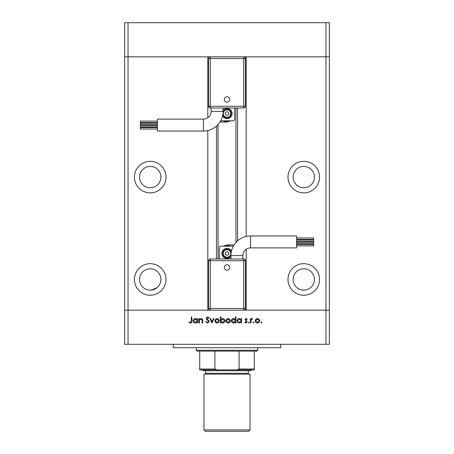 <?xml version="1.0" encoding="UTF-8"?>
<svg xmlns="http://www.w3.org/2000/svg" width="454" height="454" viewBox="0 0 454 454"><rect width="100%" height="100%" fill="white"/><g stroke="black" fill="none" stroke-linecap="round" stroke-linejoin="round"><path stroke-width="0.68" d="M246.193 249.252L246.193 310.173L325.949 310.173L325.949 56.824L329.366 56.824L329.366 22.7L124.634 22.7L124.634 56.824L325.949 56.824L325.949 22.7M207.807 117.739L207.807 56.824L128.051 56.824L128.051 22.7M150.229 166.436A10.663 10.663 0 0 0 139.565 177.1A10.663 10.663 0 0 0 150.229 187.763A10.663 10.663 0 0 0 160.892 177.1A10.663 10.663 0 0 0 150.229 166.436M303.771 166.436A10.663 10.663 0 0 0 293.108 177.1A10.663 10.663 0 0 0 303.771 187.763A10.663 10.663 0 0 0 314.435 177.1A10.663 10.663 0 0 0 303.771 166.436M303.771 290.123C301.955 290.339 299.68 289.516 296.944 287.649C299.668 289.51 301.944 290.339 303.771 290.123A10.663 10.663 0 0 0 314.435 279.46A10.663 10.663 0 0 0 303.771 268.796A10.663 10.663 0 0 0 293.108 279.46A10.663 10.663 0 0 0 303.771 290.123L304.889 290.066M150.229 290.123L148.73 290.021L150.229 290.123A10.663 10.663 0 0 0 160.892 279.46A10.663 10.663 0 0 0 150.229 268.796A10.663 10.663 0 0 0 139.565 279.46A10.663 10.663 0 0 0 150.229 290.123C152.056 290.339 154.332 289.51 157.056 287.649L151.585 290.038M150.229 263.678A15.782 15.782 0 0 0 134.446 279.46A15.782 15.782 0 0 0 150.229 295.242A15.782 15.782 0 0 0 166.011 279.46A15.782 15.782 0 0 0 150.229 263.678M150.229 161.318A15.782 15.782 0 0 0 134.446 177.1A15.782 15.782 0 0 0 150.229 192.876A15.782 15.782 0 0 0 166.011 177.1A15.782 15.782 0 0 0 150.229 161.318M303.771 161.318A15.782 15.782 0 0 0 287.989 177.1A15.782 15.782 0 0 0 303.771 192.876A15.782 15.782 0 0 0 319.554 177.1A15.782 15.782 0 0 0 303.771 161.318M303.771 263.678A15.782 15.782 0 0 0 287.989 279.46A15.782 15.782 0 0 0 303.771 295.242A15.782 15.782 0 0 0 319.554 279.46A15.782 15.782 0 0 0 303.771 263.678M218.045 124.538L218.045 258.99M246.193 236.443L246.193 56.824L329.366 56.824L329.366 344.291L325.949 344.291L325.949 310.173L329.366 310.173L128.051 310.173L207.807 310.173L207.807 130.548M128.051 344.291L128.051 310.173L124.634 310.173L128.051 310.173L128.051 56.824L124.634 56.824L124.634 344.291L325.949 344.291M280.742 344.291L280.742 347.702L173.258 347.702L173.258 344.291M199.408 322.964L198.875 322.964L198.875 318.6L199.408 318.6L199.408 319.389L201.071 318.526C202.268 318.719 202.813 319.457 202.7 320.74L202.7 322.964L202.166 322.964L202.098 319.922L200.974 319.06L199.488 320.218L199.408 322.964M209.283 321.5L207.58 323.117L205.764 321.812L206.269 321.511L207.58 322.505L208.749 321.494L206.479 319.145L206.144 318.237L207.614 316.841L209.209 317.851L208.721 318.22L207.557 317.454L206.678 318.209L209.283 321.5M211.961 322.964L209.896 318.6L210.474 318.6L211.927 321.778L213.374 318.6L213.953 318.6L211.961 322.964M214.793 320.796L215.395 319.247L217.057 318.526L218.714 319.247L219.31 320.796C219.186 322.175 218.431 322.925 217.057 323.044C215.678 322.93 214.924 322.181 214.793 320.796M225.893 320.796L226.495 319.247L228.158 318.526L229.815 319.247L230.411 320.796C230.286 322.175 229.531 322.925 228.158 323.044C226.779 322.93 226.024 322.181 225.893 320.796M241.051 319.412L241.051 318.6L241.59 318.6L241.59 322.964L241.051 322.964L241.051 322.209L239.269 323.044C237.885 322.913 237.124 322.158 236.994 320.774C237.141 319.395 237.902 318.646 239.286 318.526L241.051 319.412M261.379 323.044L260.88 322.544L261.379 322.045L261.873 322.544L261.379 323.044M255.216 320.796L255.812 319.247L257.475 318.526L259.132 319.247L259.733 320.796C259.603 322.175 258.854 322.925 257.475 323.044C256.096 322.93 255.341 322.181 255.216 320.796M253.644 323.044L253.15 322.544L253.644 322.045L254.144 322.544L253.644 323.044M251.005 322.964L250.472 322.964L250.472 318.6L251.005 318.6L251.005 319.247L252.072 318.526L252.537 318.674L252.242 319.139L251.102 320.002L251.005 322.964M248.9 323.044L248.4 322.544L248.9 322.045L249.399 322.544L248.9 323.044M244.956 319.673L246.062 318.526L247.175 319.145L246.811 319.52L246.062 319.06L245.495 319.65L247.254 321.784L245.977 323.044L244.729 322.454L245.081 322.045L245.949 322.505L246.721 321.807L244.956 319.673M235.388 319.446L235.388 316.841L235.927 316.841L235.927 322.964L235.388 322.964L235.388 322.209L233.606 323.044C232.221 322.913 231.461 322.158 231.33 320.774C231.472 319.395 232.238 318.646 233.623 318.526L235.388 319.446M220.922 322.158L220.922 322.964L220.383 322.964L220.383 316.841L220.922 316.841L220.922 319.395L222.698 318.526C224.089 318.651 224.844 319.406 224.974 320.791C224.832 322.17 224.072 322.925 222.681 323.044L220.922 322.158M197.11 319.412L197.11 318.6L197.649 318.6L197.649 322.964L197.11 322.964L197.11 322.209L195.328 323.044C193.943 322.913 193.183 322.158 193.052 320.774C193.2 319.395 193.96 318.646 195.345 318.526L197.11 319.412M190.464 322.505L191.293 320.967L191.293 316.994L191.826 316.994L191.826 321.029C191.991 322.221 191.526 322.919 190.436 323.117L188.995 322.431L189.312 321.971L190.464 322.505M259.194 320.802L257.475 319.06L255.75 320.802L257.475 322.505L259.194 320.802M241.051 320.791L239.292 319.06L237.533 320.779L239.292 322.505L241.051 320.791M235.388 320.791L233.628 319.06L231.869 320.779L233.623 322.505L235.388 320.791M229.877 320.802L228.152 319.06L226.433 320.802L228.152 322.505L229.877 320.802M220.922 320.774L222.676 322.505L224.441 320.791L222.687 319.06L220.922 320.774M218.777 320.802L217.052 319.06L215.332 320.802L217.052 322.505L218.777 320.802M197.11 320.791L195.351 319.06L193.591 320.779L195.351 322.505L197.11 320.791M211.133 111.417A7.678 7.678 0 0 1 203.454 119.09L203.454 131.036A19.618 19.618 0 0 0 223.079 111.417L211.133 111.417L211.133 108.001M227 96.753A2.718 2.718 0 0 1 229.718 99.471A2.718 2.718 0 0 1 227 102.19A2.718 2.718 0 0 1 224.282 99.471A2.718 2.718 0 0 1 227 96.753M157.39 126.865L140.331 126.865L140.331 125.412L157.39 125.412M157.39 122.552L140.331 122.552L140.331 121.099L157.39 121.099M157.39 124.714L140.331 124.714L140.331 123.261L157.39 123.261M157.39 129.027L140.331 129.027L140.331 127.574L157.39 127.574M203.454 131.036L157.39 131.036L157.39 119.09L203.454 119.09M222.522 116.031A5.119 5.119 0 0 0 232.119 113.545A5.119 5.119 0 0 0 223.079 110.26M231.268 113.545A4.268 4.268 0 0 1 222.835 114.47A4.268 4.268 0 0 0 231.268 113.545A4.268 4.268 0 0 0 223.073 111.888M243.719 56.824L243.719 58.526L245.427 58.526A1.708 1.708 0 0 0 243.719 56.824A1.708 1.708 0 0 1 245.427 58.526L245.427 106.298L243.719 106.298L243.719 108.001L210.281 108.001A1.708 1.708 0 0 1 208.573 106.298L208.573 58.526L210.281 58.526L210.281 106.298L243.719 106.298L243.719 58.526L210.281 58.526L210.281 56.824A1.708 1.708 0 0 0 208.573 58.526A1.708 1.708 0 0 1 210.281 56.824M234.678 108.001L234.678 119.09A1.708 1.708 0 0 1 232.97 120.798L221.03 120.798A1.708 1.708 0 0 1 220.706 120.77M223.385 120.798A8.104 8.104 0 0 0 230.405 120.9L226.574 122.075L220.604 122.075L220.604 120.951M227 111.576L225.292 112.564L225.292 114.533L227 115.515L228.708 114.533L228.708 112.564L227 111.576M243.719 108.001A1.708 1.708 0 0 0 245.427 106.298A1.708 1.708 0 0 1 243.719 108.001M242.867 255.574A7.678 7.678 0 0 1 250.546 247.901L250.546 235.955A19.618 19.618 0 0 0 230.921 255.574L242.867 255.574L242.867 258.99M227 270.238A2.718 2.718 0 0 1 224.282 267.519A2.718 2.718 0 0 1 227 264.801A2.718 2.718 0 0 1 229.718 267.519A2.718 2.718 0 0 1 227 270.238M296.61 240.126L313.669 240.126L313.669 241.579L296.61 241.579M296.61 244.439L313.669 244.439L313.669 245.892L296.61 245.892M296.61 242.277L313.669 242.277L313.669 243.73L296.61 243.73M296.61 237.964L313.669 237.964L313.669 239.417L296.61 239.417M250.546 235.955L296.61 235.955L296.61 247.901L250.546 247.901M231.478 250.96A5.119 5.119 0 0 0 221.881 253.446A5.119 5.119 0 0 0 230.921 256.731M222.732 253.446A4.268 4.268 0 0 1 231.165 252.52A4.268 4.268 0 0 0 222.732 253.446A4.268 4.268 0 0 0 230.927 255.103M208.573 308.465L210.281 308.465L210.281 310.173A1.708 1.708 0 0 1 208.573 308.465A1.708 1.708 0 0 0 210.281 310.173A1.708 1.708 0 0 1 208.573 308.465L208.573 260.692L210.281 260.692L210.281 258.99L243.719 258.99A1.708 1.708 0 0 1 245.427 260.692L245.427 308.465L243.719 308.465L243.719 260.692L210.281 260.692L210.281 308.465L243.719 308.465L243.719 310.173A1.708 1.708 0 0 0 245.427 308.465A1.708 1.708 0 0 1 243.719 310.173M219.322 258.99L219.322 247.901A1.708 1.708 0 0 1 221.03 246.193L232.97 246.193A1.708 1.708 0 0 1 233.294 246.227M230.615 246.193A8.104 8.104 0 0 0 223.595 246.091L227.426 244.916L233.396 244.916L233.396 246.04M227 255.415L228.708 254.427L228.708 252.458L227 251.476L225.292 252.458L225.292 254.427L227 255.415M210.281 258.99A1.708 1.708 0 0 0 208.573 260.692A1.708 1.708 0 0 1 210.281 258.99M248.667 431.3L205.333 431.3L203.971 429.932L250.029 429.932L248.667 431.3M250.886 370.736L203.114 370.736L202.263 369.879L251.737 369.879L250.886 370.736M205.673 370.736L205.673 373.296A0.851 0.851 0 0 1 204.822 374.147M248.327 370.736L248.327 373.296A0.851 0.851 0 0 0 249.178 374.147M203.971 429.932L203.971 374.147L250.029 374.147L250.029 429.932M257.707 350.261L256.856 351.118L197.144 351.118L196.293 350.261L257.707 350.261L257.707 347.702M196.293 350.261L196.293 347.702M254.297 369.879L254.297 369.028L254.297 369.879L199.703 369.879L199.703 369.028L199.703 369.879M254.297 351.118L254.297 369.028L239.093 369.028L236.801 369.879M239.093 351.118L239.093 369.028M214.907 351.118L214.907 369.028L217.199 369.879M199.703 351.118L199.703 369.028L214.907 369.028M237.55 108.001L237.55 240.875M216.45 126.116L216.45 258.99M223.249 113.545A3.751 3.751 0 0 0 227 117.302A3.751 3.751 0 0 0 230.751 113.545A3.751 3.751 0 0 0 227 109.794A3.751 3.751 0 0 0 223.249 113.545M208.573 106.298A1.708 1.708 0 0 0 210.281 108.001L210.281 106.298L208.573 106.298M230.751 253.446A3.751 3.751 0 0 0 227 249.689A3.751 3.751 0 0 0 223.249 253.446A3.751 3.751 0 0 0 227 257.197A3.751 3.751 0 0 0 230.751 253.446M245.427 260.692A1.708 1.708 0 0 0 243.719 258.99L243.719 260.692L245.427 260.692M205.673 373.296L248.327 373.296M235.955 108.001L235.955 242.453M223.079 111.417L223.079 108.001M230.921 255.574L230.921 258.99"/></g></svg>
